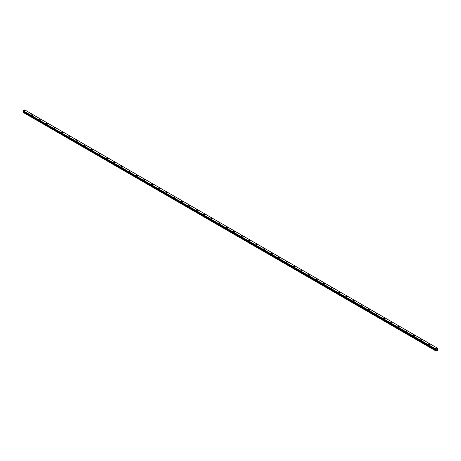 <?xml version="1.0" encoding="UTF-8"?>
<svg xmlns="http://www.w3.org/2000/svg" width="461" height="461" viewBox="0 0 461 461"><rect width="100%" height="100%" fill="white"/><g stroke="black" fill="none" stroke-linecap="round" stroke-linejoin="round"><path stroke-width="0.69" d="M23.949 110.703A0.663 0.38 180 0 1 25.274 110.703A0.663 0.38 180 0 1 23.949 110.703A0.663 0.38 180 0 1 25.274 110.703M31.434 115.025A0.663 0.38 180 0 1 32.76 115.031A0.663 0.38 180 0 1 31.434 115.025A0.663 0.38 180 0 1 32.76 115.025M38.92 119.347A0.663 0.38 180 0 1 40.245 119.353A0.663 0.38 180 0 1 38.92 119.347A0.663 0.38 180 0 1 40.245 119.347M46.411 123.675A0.663 0.38 180 0 1 47.731 123.675A0.663 0.38 180 0 1 46.411 123.675A0.663 0.38 180 0 1 47.731 123.675M53.897 127.997A0.663 0.38 180 0 1 55.222 127.997A0.663 0.38 180 0 1 53.897 127.997A0.663 0.38 180 0 1 55.222 127.997M61.382 132.319A0.663 0.38 180 0 1 62.708 132.319A0.663 0.38 180 0 1 61.382 132.319A0.663 0.38 180 0 1 62.708 132.319M68.868 136.64A0.663 0.38 180 0 1 70.193 136.64A0.663 0.38 180 0 1 68.868 136.64A0.663 0.38 180 0 1 70.193 136.64M76.359 140.962A0.663 0.38 180 0 1 77.679 140.962A0.663 0.38 180 0 1 76.359 140.962A0.663 0.38 180 0 1 77.679 140.962M83.844 145.284A0.663 0.38 180 0 1 85.17 145.284A0.663 0.38 180 0 1 83.844 145.284A0.663 0.38 180 0 1 85.17 145.284M91.33 149.606A0.663 0.38 180 0 1 92.655 149.606A0.663 0.38 180 0 1 91.33 149.606A0.663 0.38 180 0 1 92.655 149.606M98.815 153.934A0.663 0.38 180 0 1 100.141 153.934M99.945 153.657A0.663 0.38 180 0 1 99.011 154.199A0.663 0.38 180 0 1 99.945 153.657M106.307 158.256A0.663 0.38 180 0 1 107.626 158.256M107.436 157.985A0.663 0.38 180 0 1 106.497 158.521A0.663 0.38 180 0 1 107.436 157.985M113.792 162.577A0.663 0.38 180 0 1 115.112 162.577A0.663 0.38 180 0 1 113.792 162.577A0.663 0.38 180 0 1 115.112 162.577M121.278 166.899A0.663 0.38 180 0 1 122.603 166.899A0.663 0.38 180 0 1 121.278 166.899A0.663 0.38 180 0 1 122.603 166.899M128.763 171.221A0.663 0.38 180 0 1 130.088 171.221A0.663 0.38 180 0 1 128.763 171.221A0.663 0.38 180 0 1 130.088 171.221M136.254 175.543A0.663 0.38 180 0 1 137.574 175.543A0.663 0.38 180 0 1 136.254 175.543A0.663 0.38 180 0 1 137.574 175.543M143.74 179.865A0.663 0.38 180 0 1 145.059 179.865A0.663 0.38 180 0 1 143.74 179.865A0.663 0.38 180 0 1 145.059 179.865M151.225 184.187A0.663 0.38 180 0 1 152.551 184.187A0.663 0.38 180 0 1 151.225 184.187A0.663 0.38 180 0 1 152.551 184.187M158.711 188.509A0.663 0.38 180 0 1 160.036 188.509A0.663 0.38 180 0 1 158.711 188.509A0.663 0.38 180 0 1 160.036 188.509M166.202 192.831A0.663 0.38 180 0 1 167.522 192.836A0.663 0.38 180 0 1 166.202 192.831A0.663 0.38 180 0 1 167.522 192.831M173.688 197.152A0.663 0.38 180 0 1 175.007 197.158A0.663 0.38 180 0 1 173.688 197.152A0.663 0.38 180 0 1 175.007 197.152M181.173 201.48A0.663 0.38 180 0 1 182.498 201.48A0.663 0.38 180 0 1 181.173 201.48A0.663 0.38 180 0 1 182.498 201.48M188.658 205.802A0.663 0.38 180 0 1 189.984 205.802A0.663 0.38 180 0 1 188.658 205.802A0.663 0.38 180 0 1 189.984 205.802M196.15 210.124A0.663 0.38 180 0 1 197.469 210.124A0.663 0.38 180 0 1 196.15 210.124A0.663 0.38 180 0 1 197.469 210.124M203.635 214.446A0.663 0.38 180 0 1 204.955 214.446A0.663 0.38 180 0 1 203.635 214.446A0.663 0.38 180 0 1 204.955 214.446M211.121 218.768A0.663 0.38 180 0 1 212.446 218.768A0.663 0.38 180 0 1 211.121 218.768A0.663 0.38 180 0 1 212.446 218.768M219.736 222.824A0.663 0.38 180 0 1 218.802 223.36A0.663 0.38 180 0 1 219.736 222.824M218.606 223.089A0.663 0.38 180 0 1 219.932 223.089M227.227 227.146A0.663 0.38 180 0 1 226.288 227.682A0.663 0.38 180 0 1 227.227 227.146M226.097 227.411A0.663 0.38 180 0 1 227.417 227.411M234.712 231.468A0.663 0.38 180 0 1 233.773 232.004A0.663 0.38 180 0 1 234.712 231.468M233.583 231.733A0.663 0.38 180 0 1 234.903 231.733M241.068 236.055A0.663 0.38 180 0 1 242.394 236.061A0.663 0.38 180 0 1 241.068 236.055A0.663 0.38 180 0 1 242.394 236.055M248.554 240.383A0.663 0.38 180 0 1 249.879 240.383A0.663 0.38 180 0 1 248.554 240.383A0.663 0.38 180 0 1 249.879 240.383M256.045 244.705A0.663 0.38 180 0 1 257.365 244.705A0.663 0.38 180 0 1 256.045 244.705A0.663 0.38 180 0 1 257.365 244.705M263.531 249.026A0.663 0.38 180 0 1 264.85 249.026A0.663 0.38 180 0 1 263.531 249.026A0.663 0.38 180 0 1 264.85 249.026M271.016 253.348A0.663 0.38 180 0 1 272.342 253.348A0.663 0.38 180 0 1 271.016 253.348A0.663 0.38 180 0 1 272.342 253.348M278.502 257.67A0.663 0.38 180 0 1 279.827 257.67A0.663 0.38 180 0 1 278.502 257.67A0.663 0.38 180 0 1 279.827 257.67M285.993 261.992A0.663 0.38 180 0 1 287.312 261.992A0.663 0.38 180 0 1 285.993 261.992A0.663 0.38 180 0 1 287.312 261.992M293.478 266.314A0.663 0.38 180 0 1 294.798 266.32A0.663 0.38 180 0 1 293.478 266.314A0.663 0.38 180 0 1 294.798 266.314M300.964 270.636A0.663 0.38 180 0 1 302.289 270.642A0.663 0.38 180 0 1 300.964 270.636A0.663 0.38 180 0 1 302.289 270.636M308.449 274.963A0.663 0.38 180 0 1 309.775 274.963A0.663 0.38 180 0 1 308.449 274.963A0.663 0.38 180 0 1 309.775 274.963M315.941 279.285A0.663 0.38 180 0 1 317.26 279.285A0.663 0.38 180 0 1 315.941 279.285A0.663 0.38 180 0 1 317.26 279.285M323.426 283.607A0.663 0.38 180 0 1 324.746 283.607A0.663 0.38 180 0 1 323.426 283.607A0.663 0.38 180 0 1 324.746 283.607M330.912 287.929A0.663 0.38 180 0 1 332.237 287.929A0.663 0.38 180 0 1 330.912 287.929A0.663 0.38 180 0 1 332.237 287.929M338.397 292.251A0.663 0.38 180 0 1 339.722 292.251A0.663 0.38 180 0 1 338.397 292.251A0.663 0.38 180 0 1 339.722 292.251M345.888 296.573A0.663 0.38 180 0 1 347.208 296.573A0.663 0.38 180 0 1 345.888 296.573A0.663 0.38 180 0 1 347.208 296.573M353.374 300.895A0.663 0.38 180 0 1 354.693 300.895A0.663 0.38 180 0 1 353.374 300.895A0.663 0.38 180 0 1 354.693 300.895M360.859 305.217A0.663 0.38 180 0 1 362.185 305.222A0.663 0.38 180 0 1 360.859 305.217A0.663 0.38 180 0 1 362.185 305.217M368.345 309.538A0.663 0.38 180 0 1 369.67 309.544A0.663 0.38 180 0 1 368.345 309.538A0.663 0.38 180 0 1 369.67 309.538M375.83 313.866A0.663 0.38 180 0 1 377.156 313.866A0.663 0.38 180 0 1 375.83 313.866A0.663 0.38 180 0 1 377.156 313.866M383.322 318.188A0.663 0.38 180 0 1 384.641 318.188A0.663 0.38 180 0 1 383.322 318.188A0.663 0.38 180 0 1 384.641 318.188M390.807 322.51A0.663 0.38 180 0 1 392.132 322.51A0.663 0.38 180 0 1 390.807 322.51A0.663 0.38 180 0 1 392.132 322.51M398.292 326.832A0.663 0.38 180 0 1 399.618 326.832A0.663 0.38 180 0 1 398.292 326.832A0.663 0.38 180 0 1 399.618 326.832M405.778 331.154A0.663 0.38 180 0 1 407.103 331.154A0.663 0.38 180 0 1 405.778 331.154A0.663 0.38 180 0 1 407.103 331.154M413.269 335.475A0.663 0.38 180 0 1 414.589 335.475A0.663 0.38 180 0 1 413.269 335.475A0.663 0.38 180 0 1 414.589 335.475M420.755 339.797A0.663 0.38 180 0 1 422.08 339.797A0.663 0.38 180 0 1 420.755 339.797A0.663 0.38 180 0 1 422.08 339.797M428.24 344.125A0.663 0.38 180 0 1 429.566 344.125M429.37 343.848A0.663 0.38 180 0 1 428.436 344.39A0.663 0.38 180 0 1 429.37 343.848M435.726 348.447A0.663 0.38 180 0 1 437.051 348.447M436.861 348.176A0.663 0.38 180 0 1 435.922 348.712A0.663 0.38 180 0 1 436.861 348.176M436.786 350.014L436.965 349.559M437.068 349.853L437.241 349.467M436.106 349.836L436.256 349.242L437.777 348.366L437.864 350.112L436.164 351.098L436.319 350.343L23.286 111.885L23.05 112.328L436.077 351.046M436.319 350.343L436.239 349.916L23.211 111.458M23.286 111.51L436.319 349.968L23.286 111.51L23.286 111.885M436.089 349.83L23.062 111.372L436.077 349.818L23.05 111.349L23.223 110.79L24.744 109.902L437.938 348.464M436.256 349.242L23.223 110.784L436.25 349.248M436.239 349.277L23.211 110.819M436.106 349.513L23.079 111.055M436.077 349.571L23.05 111.113M436.325 349.997L23.298 111.533M436.325 350.308L23.298 111.844M436.094 350.723L23.067 112.265M436.077 350.786L23.05 112.328"/></g></svg>
